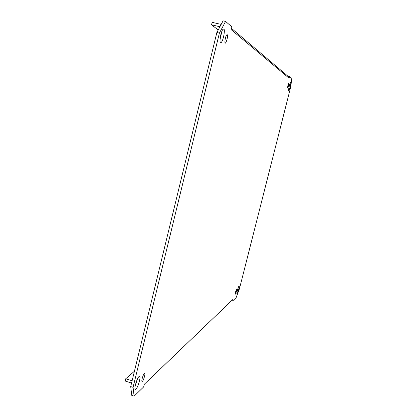 <?xml version="1.0" encoding="UTF-8"?>
<svg xmlns="http://www.w3.org/2000/svg" width="417" height="417" viewBox="0 0 417 417"><rect width="100%" height="100%" fill="white"/><g stroke="black" fill="none" stroke-linecap="round" stroke-linejoin="round"><path stroke-width="0.63" d="M219.931 26.745L211.555 24.827L212.154 22.351L221.177 24.41M288.011 76.28L289.56 76.447L289.106 78.229L289.07 77.171L231.513 28.392M211.555 24.827L218.221 29.961M221.463 32.453L221.735 32.662M289.111 78.224L231.2 29.67M231.18 29.758L231.888 26.855L225.571 21.418L223.069 20.85L216.861 32.521L130.698 386.59L131.772 395.399L134.107 396.15L133.075 387.346L219.394 33.099L225.571 21.418M220.014 39.693L221.839 31.437M135.176 385.939L137.412 379.095M144.303 384.333L143.672 386.908L134.107 396.15M144.324 384.255L233.035 299.317L232.613 301.001L231.612 300.709M289.56 76.447L291.811 78.386L290.712 86.997L239.447 288.783L236.147 297.587L232.613 301.001M223.856 28.966C225.279 29.743 223.34 40.178 221.391 42.336C218.769 45.896 220.332 32.406 222.918 29.378L223.856 28.966M139.007 376.567L139.335 376.348C141.618 375.175 137.641 388.957 135.546 389.452C133.482 390.515 136.755 378.334 139.007 376.567M239.035 286.052L239.087 286.015C239.926 285.416 237.805 293.391 237.059 293.625C236.251 294.22 238.227 286.63 239.035 286.052M290.691 82.634C291.259 82.853 289.565 89.983 288.825 90.515C287.886 91.552 289.679 83.332 290.54 82.675L290.691 82.634M227.234 34.689C227.734 36.993 227.223 39.714 225.696 42.852C224.127 44.953 225.159 36.67 226.697 34.919L227.234 34.689M144.318 373.569L144.506 373.439C145.867 372.725 143.464 381.107 142.218 381.419C140.977 382.081 142.963 374.638 144.318 373.569M236.548 289.403L236.585 289.377C236.668 290.722 236.241 292.327 235.303 294.204C235.198 292.984 235.615 291.384 236.548 289.403M288.918 83.025C288.945 84.588 288.554 86.251 287.735 88.029C287.516 86.918 287.881 85.256 288.819 83.051L288.918 83.025M135.833 384.417L135.546 384.323M131.558 383.056L125.189 381.034L125.736 378.766L132.111 380.789M136.218 382.092L136.614 382.217M134.436 371.224L125.736 378.766M133.075 387.346L130.698 386.59M216.861 32.521L219.394 33.099M221.391 42.336L220.134 42.044M135.546 389.452L135.124 389.316M225.696 42.852L224.977 42.685"/></g></svg>
